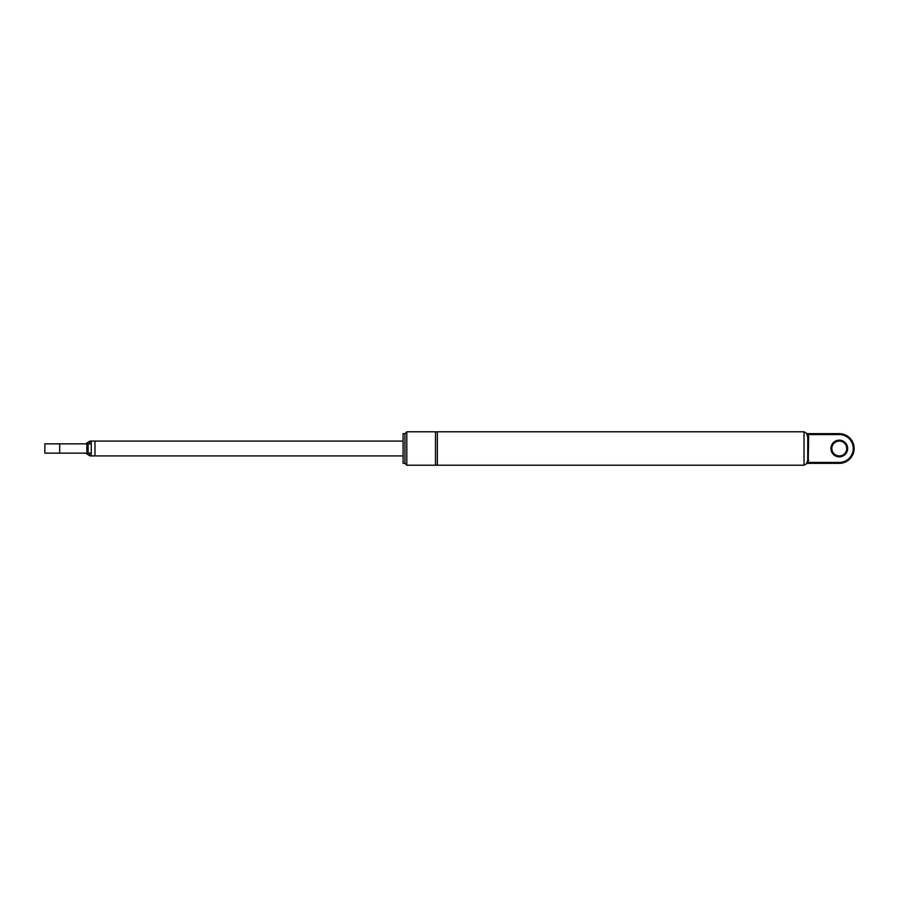 <?xml version="1.0" encoding="UTF-8"?>
<svg xmlns="http://www.w3.org/2000/svg" width="897" height="897" viewBox="0 0 897 897"><rect width="100%" height="100%" fill="white"/><g stroke="black" fill="none" stroke-linecap="round" stroke-linejoin="round"><path stroke-width="1.35" d="M831.867 448.5A7.423 7.423 0 0 1 843.001 442.075A7.423 7.423 0 0 1 843.001 454.925A7.423 7.423 0 0 1 831.867 448.5M808.668 436.761L808.208 434.585L839.289 434.574A13.926 13.926 0 0 1 853.215 448.5A13.926 13.926 0 0 1 839.289 462.426L808.208 462.426L808.668 436.761L807.737 436.761L807.737 460.239L808.668 460.239M808.208 462.426L806.829 463.345L808.208 463.345L808.208 462.426M808.208 463.345L839.289 463.345A14.845 14.845 0 0 0 854.135 448.5A14.845 14.845 0 0 0 839.289 433.655L808.208 433.655L808.208 434.574L806.795 434.002L808.208 433.655M806.795 434.002L807.737 436.761L807.737 460.239L806.795 462.998M807.233 463.345L804.026 465.207L437.344 465.207L437.344 431.793L406.801 431.793L406.801 465.207L404.951 463.345L403.089 463.345L403.089 433.655L404.951 433.655L404.951 463.345M807.737 460.239L807.737 436.761M435.482 431.793L435.482 465.207L437.344 465.207M435.482 465.207L406.801 465.207M403.089 455.923L91.259 455.923L91.259 441.077L89.935 441.077L85.686 443.858M94.97 455.923L94.97 441.077L91.259 441.077M89.308 453.142C90.171 456.764 90.171 456.764 89.308 453.131M91.259 455.923L89.935 455.923L85.686 453.142L86.886 453.142L44.85 453.142L44.85 443.858L86.886 443.858L86.886 453.142L88.108 453.142L88.108 443.858L86.886 443.858M88.108 443.858L91.259 443.858M91.259 453.142L88.108 453.142M89.308 443.858C90.171 440.236 90.16 440.236 89.308 443.858M89.913 441.257L89.79 441.929M830.936 448.5A8.353 8.353 0 0 0 843.472 455.732A8.353 8.353 0 0 0 843.472 441.268A8.353 8.353 0 0 0 830.936 448.5M839.289 463.345L839.289 462.426M839.289 433.655L839.289 434.574M807.233 433.655L804.026 431.793L804.026 465.207M59.695 443.858L59.695 453.142M404.951 433.655L406.801 431.793M804.026 431.793L437.344 431.793M403.089 441.077L94.97 441.077"/></g></svg>
